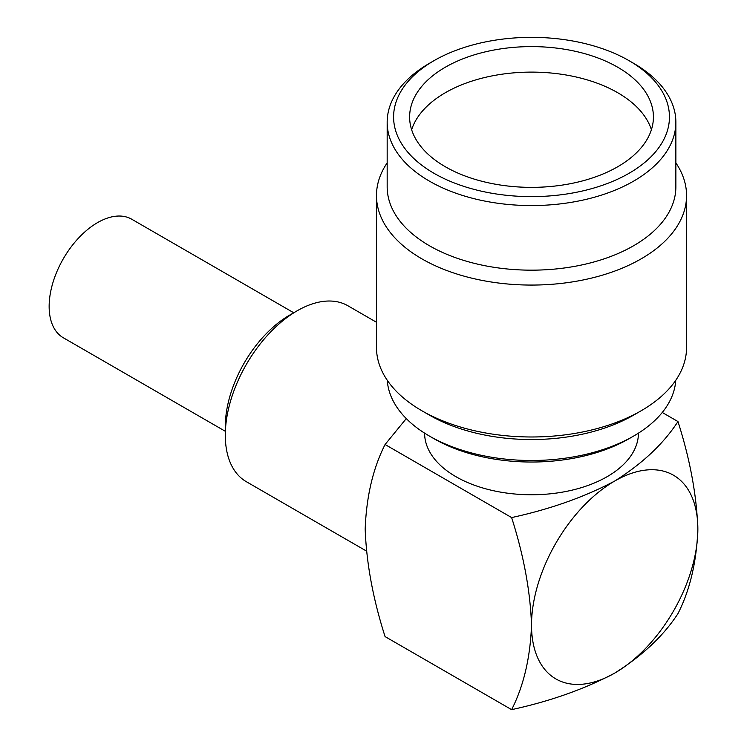 <?xml version="1.0" encoding="UTF-8"?>
<svg xmlns="http://www.w3.org/2000/svg" width="747" height="747" viewBox="0 0 747 747"><rect width="100%" height="100%" fill="white"/><g stroke="black" fill="none" stroke-linecap="round" stroke-linejoin="round"><path stroke-width="1.12" d="M225.305 431.29L63.318 337.765A68.435 39.507 -60 0 1 49.143 306.438A68.435 39.507 -60 0 1 79.014 237.574A68.435 39.507 -60 0 1 131.752 219.235L293.814 312.806M424.595 433.139A106.924 61.73 0 0 0 455.913 476.679A106.924 61.73 0 0 0 572.351 490.088A106.924 61.73 0 0 0 638.442 433.139M225.305 435.212L225.305 426.481A90.891 52.477 120 0 1 289.575 315.169L297.138 310.808A101.583 58.649 120 0 0 225.305 435.212A101.583 58.649 120 0 0 246.351 481.712L366.347 550.997M387.273 380.288A144.348 83.337 0 0 0 429.45 436.08L433.988 438.704A137.934 79.64 0 0 0 629.058 438.704L633.596 436.08A144.348 83.337 0 0 0 675.764 380.288M433.988 438.704L429.45 436.08A144.348 83.337 0 0 0 633.596 436.08M387.17 162.893A155.04 89.509 0 0 0 376.479 195.555L376.479 347.467A155.04 89.509 0 0 0 421.887 410.766L429.45 415.127A144.348 83.337 0 0 0 633.596 415.127L641.15 410.766A155.04 89.509 0 0 0 686.558 347.467L686.558 195.555A155.04 89.509 0 0 0 675.867 162.893M429.45 415.127L421.887 410.766A155.04 89.509 0 0 0 641.15 410.766M376.479 195.555A155.04 89.509 0 0 0 421.887 258.854A155.04 89.509 0 0 0 590.849 278.257A155.04 89.509 0 0 0 686.558 195.555M433.988 60.675L429.45 63.299A144.348 83.337 0 0 0 387.17 122.228L387.17 186.825A144.348 83.337 0 0 0 429.45 245.763A144.348 83.337 0 0 0 586.759 263.822A144.348 83.337 0 0 0 675.867 186.825L675.867 122.228A144.348 83.337 0 0 0 633.596 63.299A144.348 83.337 0 0 0 633.587 63.29L629.058 60.675A137.934 79.64 0 0 0 433.988 60.675A137.934 79.64 0 0 0 433.988 173.295A137.934 79.64 0 0 0 629.058 173.295A137.934 79.64 0 0 0 629.058 60.675L633.596 63.299M387.17 122.228A144.348 83.337 0 0 0 429.45 181.157A144.348 83.337 0 0 0 586.759 199.216A144.348 83.337 0 0 0 675.867 122.228M617.713 67.221A121.892 70.377 0 0 0 484.868 51.963A121.892 70.377 0 0 0 409.627 116.99A121.892 70.377 0 0 0 445.324 166.749A121.892 70.377 0 0 0 578.169 182.007A121.892 70.377 0 0 0 653.42 116.99A121.892 70.377 0 0 0 617.713 67.221M411.644 129.735A121.892 70.377 180 0 1 495.308 75.288A121.892 70.377 180 0 1 617.713 92.721A121.892 70.377 180 0 1 651.403 129.735M677.968 421.541C663.485 443.802 642.392 463.635 614.688 481.049C584.714 496.96 550.362 509.146 511.63 517.578L385.069 444.512C373.024 468.313 366.394 496.503 365.18 529.063C366.413 563.182 373.042 599.019 385.069 636.584L511.63 709.65C550.362 701.209 584.714 689.033 614.688 673.112C642.392 655.698 663.485 635.865 677.968 613.614C689.995 589.943 696.624 561.763 697.857 529.063C696.662 495.149 690.023 459.302 677.968 421.541L662.262 412.475M406.275 418.591L385.069 444.512M376.479 322.256L347.925 305.775A101.583 58.649 120 0 0 297.138 310.808L289.575 315.169M511.63 517.578C523.694 555.338 530.323 591.176 531.519 625.099C530.286 657.79 523.656 685.979 511.63 709.65M697.857 529.063A117.615 67.912 120 0 0 614.688 481.049A117.615 67.912 120 0 0 531.519 625.099A117.615 67.912 120 0 0 614.688 673.112A117.615 67.912 120 0 0 697.857 529.063"/></g></svg>
